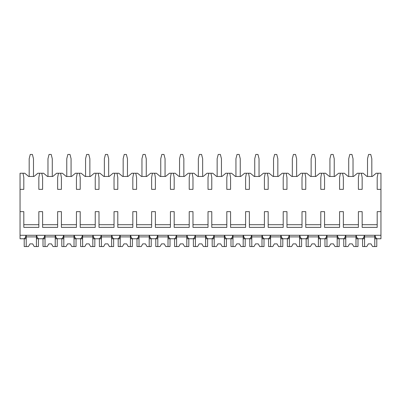 <?xml version="1.0" encoding="UTF-8"?>
<svg xmlns="http://www.w3.org/2000/svg" width="401" height="401" viewBox="0 0 401 401"><rect width="100%" height="100%" fill="white"/><g stroke="black" fill="none" stroke-linecap="round" stroke-linejoin="round"><path stroke-width="0.6" d="M20.05 189.357L23.809 189.357L23.809 177.543L23.002 173.242L20.05 173.242L20.05 238.765L23.719 238.765C24.797 238.615 25.569 237.452 26.03 235.272L26.03 238.765L23.002 238.765M20.05 211.643L23.809 211.643L23.809 227.377L38.847 227.377L38.847 211.643L42.606 211.643L42.606 227.377L57.644 227.377L57.644 211.643L61.403 211.643L61.403 227.377L76.441 227.377L76.441 211.643L80.2 211.643L80.2 227.377L95.237 227.377L95.237 211.643L98.997 211.643L98.997 227.377L114.034 227.377L114.034 211.643L117.794 211.643L117.794 227.377L132.831 227.377L132.831 211.643L136.591 211.643L136.591 227.377L151.628 227.377L151.628 211.643L155.387 211.643L155.387 227.377L170.425 227.377L170.425 211.643L174.184 211.643L174.184 227.377L189.222 227.377L189.222 211.643L192.981 211.643L192.981 227.377L208.019 227.377L208.019 211.643L211.778 211.643L211.778 227.377L226.816 227.377L226.816 211.643L230.575 211.643L230.575 227.377L245.612 227.377L245.612 211.643L249.372 211.643L249.372 227.377L264.409 227.377L264.409 211.643L268.169 211.643L268.169 227.377L283.206 227.377L283.206 211.643L286.966 211.643L286.966 227.377L302.003 227.377L302.003 211.643L305.762 211.643L305.762 227.377L320.8 227.377L320.8 211.643L324.559 211.643L324.559 227.377L339.597 227.377L339.597 211.643L343.356 211.643L343.356 227.377L358.394 227.377L358.394 211.643L362.153 211.643L362.153 227.377L377.191 227.377L377.191 211.643L380.95 211.643L380.95 238.765L377.281 238.765C376.198 238.615 375.431 237.452 374.97 235.272L374.97 238.765L377.998 238.765M23.002 173.242L24.802 173.242L28.641 176.465L34.015 176.465L37.854 173.242L43.599 173.242L47.438 176.465L52.812 176.465L56.651 173.242L62.396 173.242L66.235 176.465L71.609 176.465L75.448 173.242L81.192 173.242L85.032 176.465L90.405 176.465L94.245 173.242L99.989 173.242L103.829 176.465L109.202 176.465L113.042 173.242L118.786 173.242L122.626 176.465L127.999 176.465L131.839 173.242L137.583 173.242L141.423 176.465L146.796 176.465L150.636 173.242L156.38 173.242L160.22 176.465L165.593 176.465L169.433 173.242L175.177 173.242L179.016 176.465L184.39 176.465L188.229 173.242L193.974 173.242L197.813 176.465L203.187 176.465L207.026 173.242L212.771 173.242L216.61 176.465L221.984 176.465L225.823 173.242L231.567 173.242L235.407 176.465L240.78 176.465L244.62 173.242L250.364 173.242L254.204 176.465L259.577 176.465L263.417 173.242L269.161 173.242L273.001 176.465L278.374 176.465L282.214 173.242L287.958 173.242L291.798 176.465L297.171 176.465L301.011 173.242L306.755 173.242L310.595 176.465L315.968 176.465L319.808 173.242L325.552 173.242L329.391 176.465L334.765 176.465L338.604 173.242L344.349 173.242L348.188 176.465L353.562 176.465L357.401 173.242L363.146 173.242L366.985 176.465L372.359 176.465L376.198 173.242L377.998 173.242L377.191 177.543L377.191 189.357L380.95 189.357L380.95 211.643M20.05 235.272L380.95 235.272M38.847 224.695L23.809 224.695M377.191 224.695L362.153 224.695M358.394 224.695L343.356 224.695M339.597 224.695L324.559 224.695M320.8 224.695L305.762 224.695M302.003 224.695L286.966 224.695M283.206 224.695L268.169 224.695M264.409 224.695L249.372 224.695M245.612 224.695L230.575 224.695M226.816 224.695L211.778 224.695M208.019 224.695L192.981 224.695M189.222 224.695L174.184 224.695M170.425 224.695L155.387 224.695M151.628 224.695L136.591 224.695M132.831 224.695L117.794 224.695M114.034 224.695L98.997 224.695M95.237 224.695L80.2 224.695M76.441 224.695L61.403 224.695M57.644 224.695L42.606 224.695M377.998 173.242L380.95 173.242L380.95 189.357M367.522 176.465L367.522 158.746L368.599 154.445L370.745 154.445L371.822 158.746L371.822 176.465M359.201 173.242L358.394 177.543L358.394 189.357L362.153 189.357L362.153 177.543L361.346 173.242M340.404 173.242L339.597 177.543L339.597 189.357L343.356 189.357L343.356 177.543L342.549 173.242M321.607 173.242L320.8 177.543L320.8 189.357L324.559 189.357L324.559 177.543L323.752 173.242M302.81 173.242L302.003 177.543L302.003 189.357L305.762 189.357L305.762 177.543L304.955 173.242M284.013 173.242L283.206 177.543L283.206 189.357L286.966 189.357L286.966 177.543L286.159 173.242M265.216 173.242L264.409 177.543L264.409 189.357L268.169 189.357L268.169 177.543L267.362 173.242M246.42 173.242L245.612 177.543L245.612 189.357L249.372 189.357L249.372 177.543L248.565 173.242M227.623 173.242L226.816 177.543L226.816 189.357L230.575 189.357L230.575 177.543L229.768 173.242M208.826 173.242L208.019 177.543L208.019 189.357L211.778 189.357L211.778 177.543L210.971 173.242M190.029 173.242L189.222 177.543L189.222 189.357L192.981 189.357L192.981 177.543L192.174 173.242M171.232 173.242L170.425 177.543L170.425 189.357L174.184 189.357L174.184 177.543L173.377 173.242M152.435 173.242L151.628 177.543L151.628 189.357L155.387 189.357L155.387 177.543L154.58 173.242M133.638 173.242L132.831 177.543L132.831 189.357L136.591 189.357L136.591 177.543L135.784 173.242M114.841 173.242L114.034 177.543L114.034 189.357L117.794 189.357L117.794 177.543L116.987 173.242M96.045 173.242L95.237 177.543L95.237 189.357L98.997 189.357L98.997 177.543L98.19 173.242M77.248 173.242L76.441 177.543L76.441 189.357L80.2 189.357L80.2 177.543L79.393 173.242M58.451 173.242L57.644 177.543L57.644 189.357L61.403 189.357L61.403 177.543L60.596 173.242M39.654 173.242L38.847 177.543L38.847 189.357L42.606 189.357L42.606 177.543L41.799 173.242M361.346 238.765L364.374 238.765L364.374 235.272C363.913 237.452 363.141 238.615 362.063 238.765L358.484 238.765C357.401 238.615 356.634 237.452 356.173 235.272L356.173 238.765L359.201 238.765M342.549 238.765L345.577 238.765L345.577 235.272C345.116 237.452 344.344 238.615 343.266 238.765L339.687 238.765C338.604 238.615 337.837 237.452 337.376 235.272L337.376 238.765L340.404 238.765M323.752 238.765L326.78 238.765L326.78 235.272C326.319 237.452 325.547 238.615 324.469 238.765L320.89 238.765C319.808 238.615 319.041 237.452 318.579 235.272L318.579 238.765L321.607 238.765M304.955 238.765L307.983 238.765L307.983 235.272C307.522 237.452 306.75 238.615 305.672 238.765L302.093 238.765C301.011 238.615 300.244 237.452 299.783 235.272L299.783 238.765L302.81 238.765M286.159 238.765L289.186 238.765L289.186 235.272C288.725 237.452 287.953 238.615 286.875 238.765L283.296 238.765C282.214 238.615 281.447 237.452 280.986 235.272L280.986 238.765L284.013 238.765M267.362 238.765L270.389 238.765L270.389 235.272C269.928 237.452 269.156 238.615 268.079 238.765L264.5 238.765C263.417 238.615 262.65 237.452 262.189 235.272L262.189 238.765L265.216 238.765M248.565 238.765L251.592 238.765L251.592 235.272C251.131 237.452 250.359 238.615 249.282 238.765L245.703 238.765C244.62 238.615 243.853 237.452 243.392 235.272L243.392 238.765L246.42 238.765M229.768 238.765L232.796 238.765L232.796 235.272C232.334 237.452 231.562 238.615 230.485 238.765L226.906 238.765C225.823 238.615 225.056 237.452 224.595 235.272L224.595 238.765L227.623 238.765M210.971 238.765L213.999 238.765L213.999 235.272C213.538 237.452 212.766 238.615 211.688 238.765L208.109 238.765C207.026 238.615 206.259 237.452 205.798 235.272L205.798 238.765L208.826 238.765M192.174 238.765L195.202 238.765L195.202 235.272C194.741 237.452 193.969 238.615 192.891 238.765L189.312 238.765C188.229 238.615 187.462 237.452 187.001 235.272L187.001 238.765L190.029 238.765M173.377 238.765L176.405 238.765L176.405 235.272C175.944 237.452 175.172 238.615 174.094 238.765L170.515 238.765C169.433 238.615 168.666 237.452 168.204 235.272L168.204 238.765L171.232 238.765M154.58 238.765L157.608 238.765L157.608 235.272C157.147 237.452 156.375 238.615 155.297 238.765L151.718 238.765C150.636 238.615 149.869 237.452 149.408 235.272L149.408 238.765L152.435 238.765M135.784 238.765L138.811 238.765L138.811 235.272C138.35 237.452 137.578 238.615 136.5 238.765L132.921 238.765C131.839 238.615 131.072 237.452 130.611 235.272L130.611 238.765L133.638 238.765M116.987 238.765L120.014 238.765L120.014 235.272C119.553 237.452 118.781 238.615 117.704 238.765L114.125 238.765C113.042 238.615 112.275 237.452 111.814 235.272L111.814 238.765L114.841 238.765M98.19 238.765L101.217 238.765L101.217 235.272C100.756 237.452 99.984 238.615 98.907 238.765L95.328 238.765C94.245 238.615 93.478 237.452 93.017 235.272L93.017 238.765L96.045 238.765M79.393 238.765L82.421 238.765L82.421 235.272C81.959 237.452 81.187 238.615 80.11 238.765L76.531 238.765C75.448 238.615 74.681 237.452 74.22 235.272L74.22 238.765L77.248 238.765M60.596 238.765L63.624 238.765L63.624 235.272C63.163 237.452 62.391 238.615 61.313 238.765L57.734 238.765C56.651 238.615 55.884 237.452 55.423 235.272L55.423 238.765L58.451 238.765M41.799 238.765L44.827 238.765L44.827 235.272C44.366 237.452 43.594 238.615 42.516 238.765L38.937 238.765C37.854 238.615 37.087 237.452 36.626 235.272L36.626 238.765L39.654 238.765M355.978 235.272L355.978 246.55L357.993 246.55L357.993 238.765M345.772 235.272L345.772 246.55L343.757 246.55L343.757 238.765M345.772 246.55L348.013 246.55L349.532 243.868L352.218 243.868L353.737 246.555M353.737 246.55L355.978 246.55M355.978 236.886L345.772 236.886M349.532 243.868L352.218 243.868M337.181 235.272L337.181 246.55L339.196 246.55L339.196 238.765M326.975 235.272L326.975 246.55L324.96 246.55L324.96 238.765M326.975 246.55L329.216 246.55L330.735 243.868L333.421 243.868L334.94 246.555M334.94 246.55L337.181 246.55M337.181 236.886L326.975 236.886M330.735 243.868L333.421 243.868M318.384 235.272L318.384 246.55L320.399 246.55L320.399 238.765M308.179 235.272L308.179 246.55L306.163 246.55L306.163 238.765M308.179 246.55L310.419 246.55L311.938 243.868L314.625 243.868L316.143 246.555M316.143 246.55L318.384 246.55M318.384 236.886L308.179 236.886M311.938 243.868L314.625 243.868M299.587 235.272L299.587 246.55L301.602 246.55L301.602 238.765M289.382 235.272L289.382 246.55L287.367 246.55L287.367 238.765M289.382 246.55L291.622 246.55L293.141 243.868L295.828 243.868L297.347 246.55L299.587 246.55M299.587 236.886L289.382 236.886M293.141 243.868L295.828 243.868M280.79 235.272L280.79 246.55L282.805 246.55L282.805 238.765M270.585 235.272L270.585 246.55L268.57 246.55L268.57 238.765M270.585 246.55L272.825 246.55L274.344 243.868L277.031 243.868L278.55 246.55L280.79 246.55M280.79 236.886L270.585 236.886M274.344 243.868L277.031 243.868M261.993 235.272L261.993 246.55L264.008 246.55L264.008 238.765M251.788 235.272L251.788 246.55L249.773 246.55L249.773 238.765M251.788 246.55L254.028 246.55L255.547 243.868L258.234 243.868L259.753 246.55L261.993 246.55M261.993 236.886L251.788 236.886M255.547 243.868L258.234 243.868M243.196 235.272L243.196 246.55L245.211 246.55L245.211 238.765M232.991 235.272L232.991 246.55L230.976 246.55L230.976 238.765M232.991 246.55L235.232 246.55L236.75 243.868L239.437 243.868L240.956 246.55L243.196 246.55M243.196 236.886L232.991 236.886M236.75 243.868L239.437 243.868M224.4 235.272L224.4 246.55L226.415 246.55L226.415 238.765M214.194 235.272L214.194 246.55L212.179 246.55L212.179 238.765M214.194 246.55L216.435 246.55L217.954 243.868L220.64 243.868L222.159 246.55L224.4 246.55M224.4 236.886L214.194 236.886M217.954 243.868L220.64 243.868M205.603 235.272L205.603 246.55L207.618 246.55L207.618 238.765M195.397 235.272L195.397 246.55L193.382 246.55L193.382 238.765M195.397 246.55L197.638 246.55L199.157 243.868L201.843 243.868L203.362 246.55L205.603 246.55M205.603 236.886L195.397 236.886M199.157 243.868L201.843 243.868M186.806 235.272L186.806 246.55L188.821 246.55L188.821 238.765M176.6 235.272L176.6 246.55L174.585 246.55L174.585 238.765M176.6 246.55L178.841 246.55L180.36 243.868L183.046 243.868L184.565 246.55L186.806 246.55M186.806 236.886L176.6 236.886M180.36 243.868L183.046 243.868M168.009 235.272L168.009 246.55L170.024 246.55L170.024 238.765M157.804 235.272L157.804 246.55L155.788 246.55L155.788 238.765M157.804 246.55L160.044 246.55L161.563 243.868L164.25 243.868L165.768 246.55L168.009 246.55M168.009 236.886L157.804 236.886M161.563 243.868L164.25 243.868M149.212 235.272L149.212 246.55L151.227 246.55L151.227 238.765M139.007 235.272L139.007 246.55L136.992 246.55L136.992 238.765M139.007 246.55L141.247 246.55L142.766 243.868L145.453 243.868L146.972 246.55L149.212 246.55M149.212 236.886L139.007 236.886M142.766 243.868L145.453 243.868M130.415 235.272L130.415 246.55L132.43 246.55L132.43 238.765M120.21 235.272L120.21 246.55L118.195 246.55L118.195 238.765M120.21 246.55L122.45 246.55L123.969 243.868L126.656 243.868L128.175 246.55L130.415 246.55M130.415 236.886L120.21 236.886M123.969 243.868L126.656 243.868M111.618 235.272L111.618 246.55L113.633 246.55L113.633 238.765M101.413 235.272L101.413 246.55L99.398 246.55L99.398 238.765M101.413 246.55L103.653 246.55L105.172 243.868L107.859 243.868L109.378 246.55L111.618 246.55M111.618 236.886L101.413 236.886M105.172 243.868L107.859 243.868M92.821 235.272L92.821 246.55L94.836 246.55L94.836 238.765M82.616 235.272L82.616 246.55L80.601 246.55L80.601 238.765M82.616 246.55L84.857 246.55L86.375 243.868L89.062 243.868L90.581 246.55L92.821 246.55M92.821 236.886L82.616 236.886M86.375 243.868L89.062 243.868M74.025 235.272L74.025 246.55L76.04 246.55L76.04 238.765M63.819 235.272L63.819 246.55L61.804 246.55L61.804 238.765M63.819 246.55L66.06 246.55L67.579 243.868L70.265 243.868L71.784 246.55L74.025 246.55M74.025 236.886L63.819 236.886M67.579 243.868L70.265 243.868M55.228 235.272L55.228 246.55L57.243 246.55L57.243 238.765M45.022 235.272L45.022 246.55L43.007 246.55L43.007 238.765M45.022 246.55L47.263 246.55L48.782 243.868L51.468 243.868L52.987 246.55L55.228 246.55M55.228 236.886L45.022 236.886M48.782 243.868L51.468 243.868M36.431 235.272L36.431 246.55L38.446 246.55L38.446 238.765M26.225 235.272L26.225 246.55L24.21 246.55L24.21 238.765M26.225 246.55L28.466 246.55L29.985 243.868L32.671 243.868L34.19 246.55L36.431 246.55M36.431 236.886L26.225 236.886M29.985 243.868L32.671 243.868M374.775 235.272L374.775 246.55L376.79 246.55L376.79 238.765M364.569 235.272L364.569 246.55L362.554 246.55L362.554 238.765M364.569 246.55L366.81 246.55L368.329 243.868L371.015 243.868L372.534 246.55L374.775 246.55M374.775 236.886L364.569 236.886M368.329 243.868L371.015 243.868M348.725 176.465L348.725 158.746L349.802 154.445L351.948 154.445L353.025 158.746L353.025 176.465M329.928 176.465L329.928 158.746L331.005 154.445L333.151 154.445L334.228 158.746L334.228 176.465M311.131 176.465L311.131 158.746L312.209 154.445L314.354 154.445L315.432 158.746L315.432 176.465M292.334 176.465L292.334 158.746L293.412 154.445L295.557 154.445L296.635 158.746L296.635 176.465M273.537 176.465L273.537 158.746L274.615 154.445L276.76 154.445L277.838 158.746L277.838 176.465M254.74 176.465L254.74 158.746L255.818 154.445L257.963 154.445L259.041 158.746L259.041 176.465M235.943 176.465L235.943 158.746L237.021 154.445L239.166 154.445L240.244 158.746L240.244 176.465M217.147 176.465L217.147 158.746L218.224 154.445L220.37 154.445L221.447 158.746L221.447 176.465M198.35 176.465L198.35 158.746L199.427 154.445L201.573 154.445L202.65 158.746L202.65 176.465M179.553 176.465L179.553 158.746L180.63 154.445L182.776 154.445L183.853 158.746L183.853 176.465M160.756 176.465L160.756 158.746L161.834 154.445L163.979 154.445L165.057 158.746L165.057 176.465M141.959 176.465L141.959 158.746L143.037 154.445L145.182 154.445L146.26 158.746L146.26 176.465M123.162 176.465L123.162 158.746L124.24 154.445L126.385 154.445L127.463 158.746L127.463 176.465M104.365 176.465L104.365 158.746L105.443 154.445L107.588 154.445L108.666 158.746L108.666 176.465M85.568 176.465L85.568 158.746L86.646 154.445L88.791 154.445L89.869 158.746L89.869 176.465M66.772 176.465L66.772 158.746L67.849 154.445L69.995 154.445L71.072 158.746L71.072 176.465M47.975 176.465L47.975 158.746L49.052 154.445L51.198 154.445L52.275 158.746L52.275 176.465M29.178 176.465L29.178 158.746L30.255 154.445L32.401 154.445L33.478 158.746L33.478 176.465"/></g></svg>
